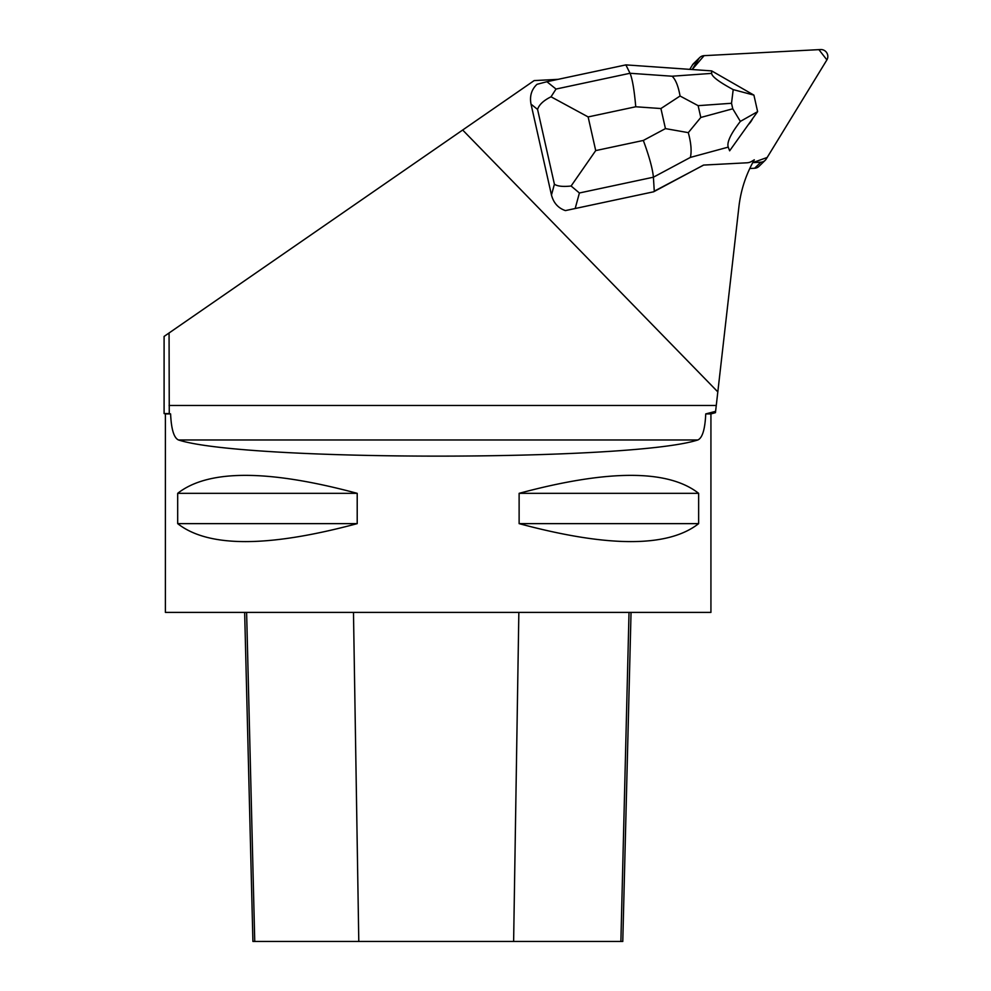 <?xml version="1.0" encoding="UTF-8"?>
<svg xmlns="http://www.w3.org/2000/svg" width="991" height="991" viewBox="0 0 991 991"><rect width="100%" height="100%" fill="white"/><g stroke="black" fill="none" stroke-linecap="round" stroke-linejoin="round"><path stroke-width="1.49" d="M765.188 160.307A6.875 6.788 45.7 0 0 766.229 159.006L826.841 59.993A6.875 6.788 45.7 0 0 820.56 49.55L704.093 55.657L818.9 49.637L826.903 59.894L767.17 157.482L752.739 162.635L760.84 162.214A6.875 6.788 45.7 0 0 765.188 160.307L758.995 166.352A6.875 6.788 -134.3 0 1 754.634 168.247L749.766 168.507M689.761 69.358L692.498 64.898A6.875 6.788 -134.3 0 1 693.539 63.597L699.733 57.552A6.875 6.788 45.7 0 0 698.692 58.853L692.164 69.531L704.106 55.657A6.875 6.788 45.7 0 0 699.733 57.552M653.639 191.796L565.415 210.6L653.639 191.796L703.536 165.076L746.991 162.797A10.319 10.183 45.7 0 0 751.636 161.397L754.312 159.811C746.012 174.342 740.884 189.925 738.939 206.549L717.818 391.891L462.673 130.019L534.161 80.593L558.032 79.342M531.027 104.154L537.568 109.419C539.079 104.699 543.563 100.5 551.033 96.796L588.134 116.926L635.751 106.768C634.265 89.871 632.345 78.71 630.028 73.272L556.025 89.054L546.908 81.72L536.998 84.309C531.498 89.512 529.504 96.127 531.027 104.154L551.467 195.004C553.535 202.92 558.181 208.122 565.415 210.6M748.267 124.717A22.347 22.062 45.7 0 0 752.652 118.586M169.065 332.988L169.263 413.569L164.097 413.569L164.097 336.42L462.673 130.019M717.818 391.891L715.452 412.665L710.931 413.916L710.931 612.401L165.398 612.401L165.398 413.916L170.601 413.916C171.294 429.289 173.933 437.972 178.516 439.979C244.851 461.509 631.478 461.509 697.813 439.979C702.396 438.01 705.035 429.326 705.741 413.916L715.601 411.352M705.741 413.916L710.931 413.916M169.263 413.569L170.601 413.916M519.123 493.332L519.123 523.632C608.301 547.589 668.132 547.589 698.643 523.632L698.643 493.332C668.132 469.375 608.301 469.375 519.123 493.332L698.643 493.332M177.686 493.332L177.686 523.632C208.197 547.589 268.041 547.589 357.206 523.632L357.206 493.332C268.041 469.375 208.197 469.375 177.686 493.332L357.206 493.332M631.044 612.401L622.782 941.45L252.916 941.45L244.653 612.401M519.123 523.632L698.643 523.632M177.686 523.632L357.206 523.632M546.908 81.72L625.866 64.886L711.662 70.894L753.891 95.111L733.204 89.611C719.094 81.993 711.897 76.592 711.637 73.384L672.121 76.22L630.028 73.272L625.866 64.886M556.025 89.054L551.033 96.796M571.101 186.011L579.401 192.985L653.403 177.203C652.611 168.792 649.254 156.541 643.332 140.449L595.715 150.595L571.101 186.011C562.999 186.89 557.438 186.296 554.403 184.215L551.467 195.004M688.299 132.645L700.798 117.471L698.135 105.665L680.061 96.016L660.923 108.539L665.444 128.607L688.299 132.645C691.099 142.977 691.792 151.227 690.38 157.408L653.403 177.203L654.271 191.176L703.66 165.076M711.662 70.894L711.637 73.384M728.224 147.126C726.7 142.357 730.739 133.785 740.364 121.398L757.607 111.636L729.636 150.818L728.224 147.126L690.38 157.408M757.607 111.574L753.916 95.148M733.204 89.611L731.519 103.275L732.758 108.787L740.364 121.398M680.061 96.016C678.315 86.18 675.664 79.577 672.121 76.22M754.634 168.247L760.84 162.214M698.692 58.853L692.498 64.898M716.27 405.468L169.065 405.468M697.813 439.979L178.516 439.979M513.623 941.45L518.85 612.401M620.886 941.45L629.025 612.401M358.792 941.45L353.477 612.401M254.749 941.45L246.61 612.401M537.568 109.419L554.403 184.215M575.325 207.999L579.401 192.985M635.751 106.768L660.923 108.539M595.715 150.595L588.134 116.926M665.444 128.607L643.332 140.449M698.135 105.665L731.519 103.275M732.758 108.787L700.798 117.471M165.398 413.916L164.097 413.569"/></g></svg>
